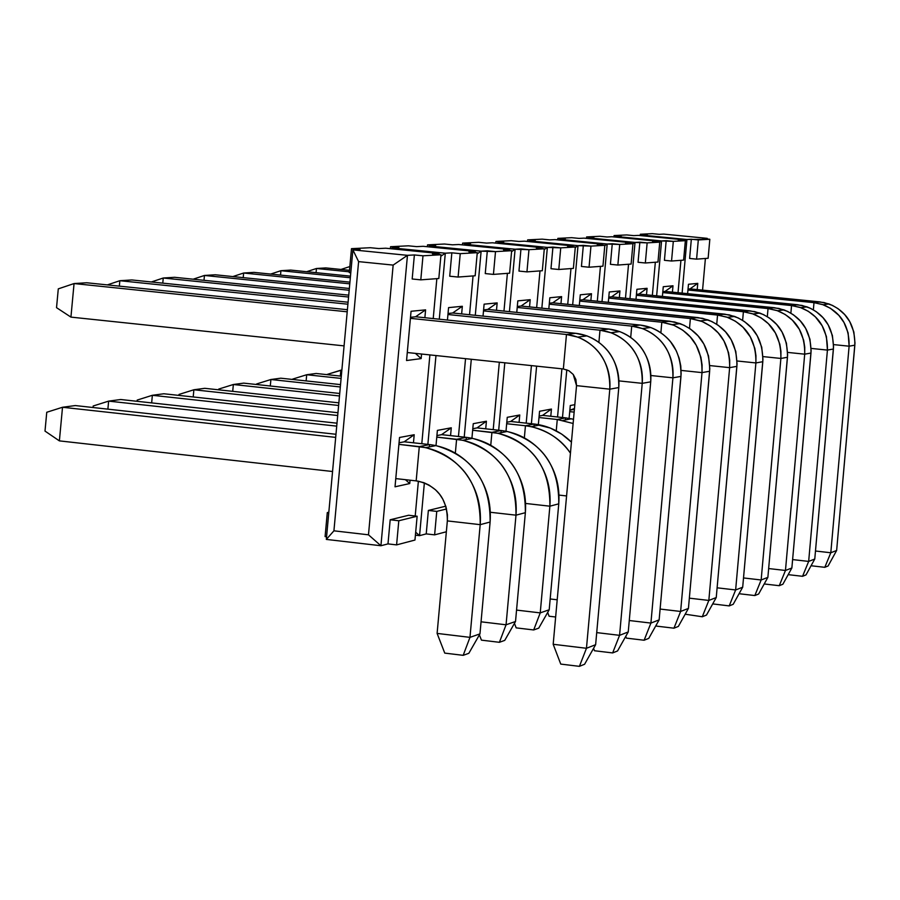 <?xml version="1.0" encoding="UTF-8"?>
<svg xmlns="http://www.w3.org/2000/svg" width="900" height="900" viewBox="0 0 900 900"><rect width="100%" height="100%" fill="white"/><g stroke="black" fill="none" stroke-linecap="round" stroke-linejoin="round"><path stroke-width="1.35" d="M688.433 608.411L709.65 371.239L702.011 372.611L680.625 611.46L688.433 608.411L678.364 626.411L673.954 628.189L656.674 626.141L656.246 625.016L656.674 626.141L673.954 628.189L678.364 626.411L688.433 608.411L680.625 611.46L702.011 372.611L681.131 370.418L702.011 372.611L702.079 364.95L700.886 357.233L696.161 345.15L690.311 336.938L682.762 330.165L673.841 325.249L661.815 322.234L669.712 321.21L521.111 306.034L674.528 321.986L683.966 325.238L690.525 329.096L698.018 335.812L703.834 343.969L708.536 355.973L709.808 368.73L688.433 608.411M660.105 609.053L680.625 611.46L673.954 628.189L680.625 611.46L660.105 609.053M204.007 280.316L204.458 275.456L193.151 279.202L204.458 275.456L215.291 274.781L204.458 275.456L349.178 290.25L204.458 275.456L204.007 280.316M349.346 288.473L215.291 274.781L349.346 288.473M517.219 307.44L661.815 322.234L517.219 307.44M660.87 332.775L661.815 322.234L660.87 332.775M669.712 321.21L661.815 322.234L672.266 324.641C692.471 333.022 702.394 349.009 702.011 372.611L709.65 371.239C710.021 347.805 700.166 331.931 680.096 323.606L669.712 321.21M595.631 644.692L618.784 387.551L609.806 389.171L586.462 648.281L595.631 644.692L584.595 664.256L579.409 666.349L560.756 664.087L553.185 644.288L586.462 648.281L609.806 389.171L576.54 385.639L553.185 644.288L576.54 385.639L609.806 389.171C610.796 375.502 607.185 363.296 598.939 352.541C590.355 342.09 579.533 336.082 566.471 334.496L575.752 333.304L415.609 316.755L575.752 333.304C588.724 334.879 599.467 340.841 607.995 351.202C616.174 361.879 619.774 373.995 618.784 387.551L595.631 644.692L586.462 648.281L579.409 666.349L584.595 664.256L595.631 644.692M579.409 666.349L586.462 648.281L553.185 644.288L560.756 664.087L579.409 666.349M56.531 307.665L58.286 288.866L56.531 307.665L70.931 317.115L74.059 283.556L58.286 288.866L74.059 283.556L86.737 282.769L74.059 283.556L347.209 311.805L74.059 283.556L70.931 317.115L56.531 307.665M347.4 309.701L86.737 282.769L347.4 309.701M410.411 318.353L566.471 334.496L410.411 318.353M563.355 368.966L407.284 352.53L563.355 368.966L566.471 334.496L563.355 368.966L568.822 370.71L573.244 374.479L576.54 385.639L575.887 379.496L573.244 374.479L569.014 370.811L563.355 368.966M344.081 345.881L70.931 317.115L344.081 345.881M575.752 333.304L566.471 334.496L577.744 337.106C599.546 346.219 610.234 363.566 609.806 389.171L618.784 387.551C619.211 362.149 608.591 344.936 586.946 335.891L575.752 333.304M628.245 631.935L650.722 381.825L642.229 383.344L619.571 635.332L628.245 631.935L617.558 650.947L612.653 652.928L594.484 650.745L593.572 648.349L594.484 650.745L612.653 652.928L617.558 650.947L628.245 631.935L619.571 635.332L642.229 383.344L618.952 380.891L642.229 383.344C643.196 370.058 639.664 358.178 631.631 347.726C623.261 337.567 612.709 331.729 599.996 330.188L608.771 329.051L452.666 312.986L608.771 329.051C621.405 330.581 631.89 336.386 640.204 346.466C648.169 356.839 651.679 368.629 650.722 381.825L628.245 631.935M596.722 632.61L619.571 635.332L612.653 652.928L619.571 635.332L596.722 632.61M119.34 286.132L119.846 280.71L107.347 284.895L119.846 280.71L131.85 279.956L119.846 280.71L347.906 304.211L119.846 280.71L119.34 286.132M348.086 302.22L131.85 279.956L348.086 302.22M447.952 314.516L599.996 330.188L447.952 314.516M598.894 342.371L599.996 330.188L598.894 342.371M608.771 329.051L599.996 330.188L610.976 332.73C632.216 341.572 642.634 358.447 642.229 383.344L650.722 381.825C651.127 357.109 640.778 340.358 619.684 331.571L608.771 329.051M659.137 619.864L680.974 376.391L672.919 377.831L650.914 623.081L659.137 619.864L648.776 638.359L644.119 640.238L626.411 638.123L625.748 636.379L626.411 638.123L644.119 640.238L648.776 638.359L659.137 619.864L650.914 623.081L672.919 377.831L650.891 375.514L672.919 377.831C673.852 364.905 670.41 353.34 662.58 343.17C654.413 333.293 644.13 327.6 631.721 326.104L640.046 325.035L487.789 309.42L640.046 325.035C652.376 326.52 662.591 332.168 670.702 341.978L676.238 350.73L679.129 358.144L680.783 365.951L681.131 373.815L659.137 619.864M629.28 620.516L650.914 623.081L644.119 640.238L650.914 623.081L629.28 620.516M162.776 283.14L163.249 278.01L151.369 281.97L163.249 278.01L174.645 277.301L163.249 278.01L348.559 297.034L163.249 278.01L162.776 283.14M348.739 295.155L174.645 277.301L348.739 295.155M483.502 310.882L631.721 326.104L483.502 310.882M630.709 337.421L631.721 326.104L630.709 337.421M640.046 325.035L631.721 326.104L642.431 328.567C663.143 337.185 673.312 353.61 672.919 377.831L680.974 376.391C681.356 352.339 671.265 336.037 650.689 327.488L640.046 325.035M429.626 444.577L419.299 446.614L416.171 480.881L395.775 478.598L416.171 480.881L419.299 446.614L398.902 444.364L425.655 447.637C462.386 458.336 480.566 484.009 480.195 524.655L490.106 522.034C490.478 481.691 472.421 456.21 435.938 445.601L429.626 444.577C447.863 446.918 462.983 455.49 474.975 470.284C486.484 485.516 491.524 502.762 490.106 522.034L479.959 633.881L490.106 522.034L480.195 524.655L469.969 637.357L479.959 633.881L468.832 653.31L463.185 655.335L444.757 653.107L437.108 633.409L469.969 637.357L480.195 524.655L447.345 520.909L437.108 633.409L447.345 520.909L480.195 524.655C481.624 505.249 476.55 487.868 464.963 472.511C452.88 457.605 437.659 448.965 419.299 446.614L429.626 444.577L404.213 441.787L429.626 444.577L429.412 446.884M468.832 653.31L479.959 633.881L469.969 637.357L463.185 655.335L468.832 653.31M463.185 655.335L469.969 637.357L437.108 633.409L444.757 653.107L463.185 655.335M45 431.089L46.755 412.267L45 431.089L59.377 440.876L62.516 407.261L46.755 412.267L62.516 407.261L75.274 405.562L62.516 407.261L335.689 437.389L62.516 407.261L59.377 440.876L45 431.089M335.97 434.272L75.274 405.562L335.97 434.272M332.561 471.51L59.377 440.876L332.561 471.51M416.171 480.881L423.686 482.625L429.086 485.111L435.544 489.825L439.56 494.201L442.845 499.207L445.973 506.767L447.412 514.868L447.345 520.909C447.502 499.613 437.839 486.382 418.343 481.207L416.171 480.881M466.38 437.355L456.604 439.279L455.344 453.105L456.604 439.279L436.781 437.108L462.803 440.28C498.6 450.675 516.341 475.639 515.993 515.171L525.364 512.685C525.712 473.445 508.095 448.661 472.534 438.345L466.38 437.355C484.155 439.627 498.904 447.952 510.604 462.341C521.82 477.157 526.748 493.942 525.364 512.685L515.52 621.495L525.364 512.685L515.993 515.171L506.059 624.791L515.52 621.495L504.743 640.384L499.399 642.308L481.444 640.148L479.396 634.86L481.444 640.148L499.399 642.308L504.743 640.384L515.52 621.495L506.059 624.791L515.993 515.171L490.343 512.269L515.993 515.171C517.376 496.294 512.415 479.385 501.12 464.456C489.341 449.955 474.502 441.574 456.604 439.279L466.38 437.355L441.608 434.644L466.38 437.355L466.178 439.605M481.061 621.81L506.059 624.791L499.399 642.308L506.059 624.791L481.061 621.81M93.049 407.52L93.184 406.001L93.049 407.52M107.888 409.151L108.63 401.119L93.184 406.001L108.63 401.119L120.735 399.51L108.63 401.119L336.724 426.139L108.63 401.119L107.888 409.151M336.994 423.191L120.735 399.51L336.994 423.191M501.199 430.515L491.929 432.338L490.759 445.241L491.929 432.338L472.657 430.234L497.981 433.305C532.901 443.419 550.204 467.707 549.877 506.194L558.765 503.831C559.091 465.626 541.901 441.506 507.206 431.471L501.199 430.515C518.546 432.72 532.935 440.82 544.354 454.826C555.3 469.249 560.104 485.584 558.765 503.831L549.202 609.761L558.765 503.831L549.877 506.194L540.236 612.889L549.202 609.761L538.751 628.133L533.689 629.955L516.173 627.874L514.451 623.374L516.173 627.874L533.689 629.955L538.751 628.133L549.202 609.761L540.236 612.889L549.877 506.194L525.611 503.449L549.877 506.194C551.227 487.811 546.39 471.353 535.365 456.829C523.868 442.721 509.389 434.565 491.929 432.338L501.199 430.515L477.034 427.882L501.199 430.515L501.007 432.709M516.555 610.087L540.236 612.889L533.689 629.955L540.236 612.889L516.555 610.087M137.093 401.299L137.205 400.072L137.093 401.299M151.661 402.896L152.359 395.291L137.205 400.072L152.359 395.291L163.845 393.761L152.359 395.291L337.691 415.507L152.359 395.291L151.661 402.896M337.95 412.729L163.845 393.761L337.95 412.729M566.584 495.945L559.012 495.09L566.584 495.945M550.181 598.961L557.201 599.783L550.181 598.961M555.649 617.006L549.113 616.23L547.673 612.45L549.113 616.23L555.649 617.006M178.92 395.404L179.01 394.436L178.92 395.404M193.208 396.968L193.882 389.767L179.01 394.436L193.882 389.767L204.784 388.316L193.882 389.767L338.614 405.473L193.882 389.767L193.208 396.968M534.24 424.024C548.392 425.678 560.79 431.719 571.444 442.136L561.78 434.149L550.271 428.04L534.24 424.024L525.442 425.756L531.349 426.69C548.651 431.134 561.69 439.954 570.442 453.15L567.832 449.595C556.616 435.859 542.486 427.916 525.442 425.756L524.351 437.827L525.442 425.756L506.678 423.72L525.442 425.756L534.24 424.024L510.66 421.47L534.24 424.024L534.049 426.161M338.861 402.84L204.784 388.316L338.861 402.84M218.678 389.812L218.745 389.07L218.678 389.812M232.706 391.343L233.347 384.502L218.745 389.07L233.347 384.502L243.72 383.13L233.347 384.502L339.491 395.978L233.347 384.502L232.706 391.343M565.639 417.859L573.502 419.254L565.639 417.859L557.269 419.501L573.12 423.484L557.269 419.501L556.245 430.83L557.269 419.501L538.988 417.521L557.269 419.501L565.639 417.859L542.599 415.373L565.639 417.859L565.447 419.94M339.716 393.48L243.72 383.13L339.716 393.48M270.304 385.999L270.9 379.507L256.579 383.974L270.9 379.507L280.789 378.191L270.9 379.507L340.312 386.966L270.9 379.507L270.304 385.999M574.369 409.725L572.996 409.567L574.369 409.725M340.526 384.604L280.789 378.191L340.526 384.604M569.722 411.637L574.155 412.11L569.722 411.637M306.135 380.914L306.697 374.738L292.635 379.103L306.697 374.738L316.125 373.478L306.697 374.738L341.1 378.416L306.697 374.738L306.135 380.914M341.303 376.178L316.125 373.478L341.303 376.178M340.312 376.065L340.853 370.181L327.026 374.468L341.865 370.046L340.853 370.181L341.843 370.294L340.853 370.181L340.312 376.065M716.242 597.544L736.898 366.345L729.641 367.65L708.829 600.435L716.242 597.544L706.477 615.071L702.281 616.759L685.192 614.205L702.281 616.759L706.477 615.071L716.242 597.544L708.829 600.435L729.641 367.65L709.819 365.58L729.641 367.65L729.697 360.191L728.539 352.665L723.915 340.886L718.2 332.887L710.831 326.284L702.124 321.491L690.379 318.555L697.894 317.588L552.769 302.816L702.596 318.341L711.81 321.502L718.2 325.271L725.524 331.819L731.205 339.772L735.795 351.473L737.055 363.904L716.242 597.544M689.344 598.163L708.829 600.435L702.281 616.759L708.829 600.435L689.344 598.163M243.214 277.627L243.641 273.015L232.852 276.57L243.641 273.015L253.946 272.374L243.641 273.015L349.774 283.838L243.641 273.015L243.214 277.627M349.931 282.15L253.946 272.374L349.931 282.15M549.248 304.166L690.379 318.555L549.248 304.166M689.501 328.387L690.379 318.555L689.501 328.387M697.894 317.588L690.379 318.555L700.582 320.895C720.315 329.074 730.001 344.655 729.641 367.65L736.898 366.345C737.246 343.507 727.627 328.027 708.019 319.916L697.894 317.588M767.869 577.361L787.466 357.266L780.885 358.447L761.153 579.982L767.869 577.361L758.633 594.023L754.83 595.553L739.069 593.719L754.83 595.553L758.633 594.023L767.869 577.361L761.153 579.982L780.885 358.447L762.964 356.591L780.885 358.447L780.941 351.349L779.827 344.194L775.418 332.989L768.341 323.662L760.939 317.767L752.4 313.706L743.4 311.738L750.206 310.86L611.595 296.831L754.695 311.58L763.492 314.584L769.601 318.173L776.599 324.405L782.021 331.965L786.409 343.103L787.613 354.938L767.869 577.361M743.512 577.946L761.153 579.982L754.83 595.553L761.153 579.982L743.512 577.946M316.08 272.666L316.463 268.493L306.641 271.71L316.463 268.493L325.822 267.919L316.463 268.493L349.38 271.822L316.463 268.493L316.08 272.666M349.515 270.315L325.822 267.919L349.515 270.315M608.704 298.091L743.4 311.738L608.704 298.091M742.624 320.355L743.4 311.738L742.624 320.355M750.206 310.86L743.4 311.738L753.131 313.965C771.964 321.739 781.222 336.566 780.885 358.447L787.466 357.266C787.793 335.52 778.601 320.794 759.881 313.076L750.206 310.86M791.865 567.979L810.979 353.048L804.701 354.173L785.464 570.476L791.865 567.979L782.876 584.235L779.254 585.697L764.212 583.965L779.254 585.697L782.876 584.235L791.865 567.979L785.464 570.476L804.701 354.173L787.624 352.406L804.701 354.173L804.758 347.243L803.666 340.256L799.346 329.31L792.428 320.209L785.183 314.46L776.846 310.489L768.038 308.565L774.529 307.733L638.955 294.053L778.916 308.43L787.523 311.366L793.496 314.865L800.336 320.951L805.646 328.343L809.944 339.21L811.114 350.775L791.865 567.979M768.656 568.553L785.464 570.476L779.254 585.697L785.464 570.476L768.656 568.553M349.864 266.558L340.976 269.449L349.864 266.558M636.356 295.267L768.038 308.565L636.356 295.267M767.317 316.665L768.038 308.565L767.317 316.665M774.529 307.733L768.038 308.565L777.555 310.748C795.971 318.33 805.028 332.798 804.701 354.173L810.979 353.048C811.294 331.808 802.294 317.43 783.99 309.892L774.529 307.733M814.77 559.024L833.411 349.02L827.426 350.089L808.661 561.409L814.77 559.024L806.006 574.909L802.553 576.304L788.175 574.65L802.553 576.304L806.006 574.909L814.77 559.024L808.661 561.409L827.426 350.089L811.136 348.412L827.426 350.089L826.403 336.488L822.173 325.8L815.411 316.912L808.324 311.299L800.156 307.418L791.55 305.55L797.738 304.751L665.077 291.397L802.035 305.426L810.461 308.295L816.3 311.715L822.994 317.655L828.191 324.877L832.399 335.498L833.546 346.793L814.77 559.024M792.619 559.586L808.661 561.409L802.553 576.304L808.661 561.409L792.619 559.586M662.738 292.579L791.55 305.55L662.738 292.579M790.864 313.155L791.55 305.55L790.864 313.155M797.738 304.751L791.55 305.55L800.854 307.665C818.876 315.067 827.73 329.209 827.426 350.089L833.411 349.02C833.715 328.264 824.906 314.213 806.996 306.855L797.738 304.751M836.64 550.474L854.842 345.173L849.116 346.196L830.801 552.757L836.64 550.474L828.101 565.988L824.805 567.315L811.058 565.751L824.805 567.315L828.101 565.988L836.64 550.474L830.801 552.757L849.116 346.196L833.569 344.599L849.116 346.196L848.115 332.899L843.975 322.459L838.867 315.36L830.419 308.272L822.431 304.493L813.994 302.659L819.923 301.894L690.053 288.866L824.13 302.558L832.376 305.37L838.091 308.7L844.639 314.516L849.735 321.57L853.841 331.954L854.977 343.001L836.64 550.474M815.479 551.014L830.801 552.757L824.805 567.315L830.801 552.757L815.479 551.014M687.949 290.002L813.994 302.659L687.949 290.002M813.364 309.825L813.994 302.659L813.364 309.825M819.923 301.894L813.994 302.659L823.117 304.729C840.746 311.963 849.42 325.789 849.116 346.196L854.842 345.173C855.135 324.889 846.518 311.152 828.979 303.952L819.923 301.894M557.55 416.981L561.904 368.82L557.55 416.981M567.731 304.335L570.971 268.571L567.731 304.335M572.94 246.78L573.007 245.947L567.608 246.263L573.007 245.947L524.509 241.166L518.906 241.447L524.509 241.166L573.007 245.947L572.94 246.78M550.98 268.706L552.938 247.084L547.358 247.41L541.856 308.149L547.358 247.41L560.745 247.86L575.314 247.016L567.608 246.263L575.314 247.016L573.379 268.391L558.788 269.494L560.745 247.86L552.938 247.084L550.98 268.706L558.788 269.494L550.98 268.706M536.602 366.154L531.394 423.72L536.602 366.154M549.832 297.765L561.6 296.618L560.97 303.649L561.6 296.618L549.832 297.765L548.82 308.858L549.832 297.765M538.346 424.62L539.561 411.277L551.441 409.05L550.789 416.261L551.441 409.05L542.554 415.406L539.123 416.07L542.554 415.406L551.441 409.05L539.561 411.277L538.346 424.62M497.824 243.326L497.902 242.516L503.696 242.224L497.902 242.516L547.358 247.41L544.23 249.57L547.358 247.41L497.902 242.516L497.824 243.326M518.906 241.447L511.234 240.694L495.945 241.447L503.696 242.224L495.945 241.447L495.799 243.124L495.945 241.447L511.234 240.694L518.906 241.447M498.353 243.371L497.902 242.516L498.353 243.371M560.745 247.86L558.788 269.494L573.379 268.391L575.314 247.016L560.745 247.86M552.735 302.839L549.337 303.188L552.735 302.839L561.6 296.618L552.735 302.839M526.196 423.157L531.416 365.603L526.196 423.157M536.659 307.62L539.989 270.9L536.659 307.62M542.014 248.58L542.092 247.703L536.4 248.029L542.092 247.703L492.446 242.786L486.551 243.09L492.446 242.786L542.092 247.703L542.014 248.58M518.962 271.08L520.976 248.895L515.104 249.232L509.434 311.636L515.104 249.232L528.964 249.694L544.298 248.805L536.4 248.029L544.298 248.805L542.317 270.731L526.95 271.879L528.964 249.694L520.976 248.895L518.962 271.08L526.95 271.879L518.962 271.08M504.799 362.801L498.679 430.245L504.799 362.801M517.815 300.881L530.201 299.678L529.549 306.889L530.201 299.678L517.815 300.881L516.769 312.39L517.815 300.881M505.991 431.235L507.251 417.319L519.761 414.979L519.086 422.381L519.761 414.979L510.604 421.515L506.812 422.235L510.604 421.515L519.761 414.979L507.251 417.319L505.991 431.235M464.377 245.059L464.456 244.215L470.554 243.9L464.456 244.215L515.104 249.232L511.571 251.674L515.104 249.232L464.456 244.215L464.377 245.059M486.551 243.09L478.699 242.314L462.623 243.112L470.554 243.9L462.623 243.112L462.454 244.879L462.623 243.112L478.699 242.314L486.551 243.09M464.929 245.115L464.456 244.215L464.929 245.115M528.964 249.694L526.95 271.879L542.317 270.731L544.298 248.805L528.964 249.694M521.066 306.056L517.309 306.439L521.066 306.056L530.201 299.678L521.066 306.056M625.477 298.238L628.538 264.251L625.477 298.238M630.416 243.45L630.484 242.696L625.567 242.966L630.484 242.696L584.123 238.14L579.026 238.399L584.123 238.14L630.484 242.696L630.416 243.45M610.414 264.308L612.27 243.72L607.207 244.013L602.01 301.691L607.207 244.013L619.717 244.463L632.947 243.697L625.567 242.966L632.947 243.697L631.114 264.06L617.861 265.05L619.717 244.463L612.27 243.72L610.414 264.308L617.861 265.05L610.414 264.308M609.255 291.983L619.942 290.936L619.335 297.619L619.942 290.936L609.255 291.983L608.321 302.332L609.255 291.983M559.913 240.097L559.98 239.366L565.234 239.096L559.98 239.366L607.207 244.013L604.789 245.7L607.207 244.013L559.98 239.366L559.913 240.097M579.026 238.399L571.702 237.679L557.831 238.365L565.234 239.096L557.831 238.365L557.696 239.873L557.831 238.365L571.702 237.679L579.026 238.399M560.396 240.143L559.98 239.366L560.396 240.143M619.717 244.463L617.861 265.05L631.114 264.06L632.947 243.697L619.717 244.463M611.561 296.854L608.794 297.135L611.561 296.854L619.942 290.936L611.561 296.854M597.308 301.219L600.446 266.355L597.308 301.219M602.37 245.07L602.438 244.282L597.285 244.575L602.438 244.282L555.03 239.614L549.697 239.884L555.03 239.614L602.438 244.282L602.37 245.07M581.434 266.456L583.335 245.362L578.014 245.666L572.67 304.841L578.014 245.666L590.951 246.116L604.822 245.317L597.285 244.575L604.822 245.317L602.944 266.175L589.05 267.221L590.951 246.116L583.335 245.362L581.434 266.456L589.05 267.221L581.434 266.456M566.798 369.776L562.489 417.521L566.798 369.776M580.275 294.806L591.48 293.715L590.861 300.555L591.48 293.715L580.275 294.806L579.308 305.516L580.275 294.806M569.115 418.343L570.274 405.529L574.819 404.674L570.274 405.529L569.115 418.343M529.639 241.672L529.706 240.896L535.219 240.615L529.706 240.896L578.014 245.666L575.269 247.579L578.014 245.666L529.706 240.896L529.639 241.672M549.697 239.884L542.194 239.141L527.648 239.873L535.219 240.615L527.648 239.873L527.501 241.459L527.648 239.873L542.194 239.141L549.697 239.884M530.134 241.718L529.706 240.896L530.134 241.718M590.951 246.116L589.05 267.221L602.944 266.175L604.822 245.317L590.951 246.116M582.863 299.779L579.791 300.082L582.863 299.779L591.48 293.715L582.863 299.779M572.94 409.613L569.846 410.197L574.481 408.51L572.94 409.613M678.026 292.702L680.929 260.314L678.026 292.702M682.717 240.412L682.785 239.726L678.308 239.985L682.785 239.726L638.381 235.384L633.735 235.62L638.381 235.384L682.785 239.726L682.717 240.412M664.425 260.314L666.18 240.671L661.567 240.93L656.64 295.841L661.567 240.93L673.312 241.369L685.361 240.671L678.308 239.985L685.361 240.671L683.617 260.111L671.546 261.023L673.312 241.369L666.18 240.671L664.425 260.314L671.546 261.023L664.425 260.314M663.266 286.729L672.998 285.773L672.424 292.14L672.998 285.773L663.266 286.729L662.4 296.415L663.266 286.729M616.32 237.161L616.376 236.498L621.158 236.261L616.376 236.498L661.567 240.93L659.756 242.213L661.567 240.93L616.376 236.498L616.32 237.161M633.735 235.62L626.715 234.934L614.07 235.564L621.158 236.261L614.07 235.564L613.946 236.936L614.07 235.564L626.715 234.934L633.735 235.62M616.77 237.206L616.376 236.498L616.77 237.206M673.312 241.369L671.546 261.023L683.617 260.111L685.361 240.671L673.312 241.369M665.055 291.42L662.827 291.645L665.055 291.42L672.998 285.773L665.055 291.42M652.354 295.402L655.335 262.238L652.354 295.402M657.169 241.898L657.236 241.178L652.545 241.436L657.236 241.178L611.876 236.734L607.016 236.981L611.876 236.734L657.236 241.178L657.169 241.898M638.055 262.271L639.855 242.156L635.029 242.438L629.966 298.699L635.029 242.438L647.145 242.876L659.756 242.145L652.545 241.436L659.756 242.145L657.967 262.035L645.334 262.991L647.145 242.876L639.855 242.156L638.055 262.271L645.334 262.991L638.055 262.271M636.896 289.294L647.089 288.304L646.504 294.817L647.089 288.304L636.896 289.294L635.996 299.306L636.896 289.294M588.78 238.59L588.836 237.904L593.854 237.645L588.836 237.904L635.029 242.438L632.925 243.911L635.029 242.438L588.836 237.904L588.78 238.59M607.016 236.981L599.839 236.273L586.609 236.936L593.854 237.645L586.609 236.936L586.474 238.365L586.609 236.936L599.839 236.273L607.016 236.981M589.241 238.646L588.836 237.904L589.241 238.646M647.145 242.876L645.334 262.991L657.967 262.035L659.756 242.145L647.145 242.876M638.921 294.075L636.435 294.334L638.921 294.075L647.089 288.304L638.921 294.075M702.562 290.115L705.398 258.48L702.562 290.115M707.141 238.995L707.209 238.343L702.923 238.59L707.209 238.343L663.716 234.101L659.273 234.326L663.716 234.101L707.209 238.343L707.141 238.995M689.614 258.446L691.335 239.243L686.925 239.49L682.121 293.119L686.925 239.49L709.83 239.265L702.923 238.59L709.83 239.265L708.131 258.266L696.589 259.144L698.31 239.929L691.335 239.243L689.614 258.446L696.589 259.144L689.614 258.446M688.466 284.276L697.77 283.365L697.207 289.586L697.77 283.365L688.466 284.276L687.623 293.67L688.466 284.276M642.623 235.8L642.679 235.17L647.258 234.934L642.679 235.17L686.925 239.49L685.271 240.66L686.925 239.49L642.679 235.17L642.623 235.8M659.273 234.326L652.399 233.651L640.316 234.259L647.258 234.934L640.316 234.259L640.192 235.564L640.316 234.259L652.399 233.651L659.273 234.326M643.061 235.845L642.679 235.17L643.061 235.845M698.31 239.929L696.589 259.144L708.131 258.266L709.83 239.265L698.31 239.929M690.019 288.877L688.028 289.08L690.019 288.877L697.77 283.365L690.019 288.877M742.691 587.205L762.806 361.699L755.899 362.936L735.637 589.961L742.691 587.205L733.196 604.294L729.202 605.903L712.699 603.9L729.202 605.903L733.196 604.294L742.691 587.205L735.637 589.961L755.899 362.936L737.066 360.979L755.899 362.936L755.955 355.657L754.819 348.322L750.296 336.836L743.062 327.285L735.491 321.255L726.761 317.081L717.548 315.067L724.691 314.145L582.896 299.756L729.281 314.876L738.281 317.959L744.536 321.626L751.691 328.016L757.238 335.779L761.726 347.186L762.952 359.314L742.691 587.205M717.109 587.812L735.637 589.961L729.202 605.903L735.637 589.961L717.109 587.812M280.53 275.085L280.924 270.697L270.641 274.084L280.924 270.697L290.745 270.09L280.924 270.697L350.325 277.751L280.924 270.697L280.53 275.085M350.471 276.154L290.745 270.09L350.471 276.154M579.712 301.061L717.548 315.067L579.712 301.061M716.726 324.259L717.548 315.067L716.726 324.259M724.691 314.145L717.548 315.067L727.504 317.351C746.775 325.305 756.236 340.504 755.899 362.936L762.806 361.699C763.144 339.412 753.739 324.326 734.58 316.418L724.68 314.145M493.211 429.649L499.331 362.228L493.211 429.649M503.978 311.074L507.397 273.352L503.978 311.074M509.479 250.47L509.558 249.547L503.572 249.885L509.558 249.547L458.719 244.507L452.509 244.822L458.719 244.507L509.558 249.547L509.479 250.47M485.257 273.577L487.327 250.808L481.129 251.156L475.29 315.315L481.129 251.156L495.506 251.618L511.661 250.695L503.572 249.885L511.661 250.695L509.614 273.184L493.436 274.399L495.506 251.618L487.327 250.808L485.257 273.577L493.436 274.399L485.257 273.577M471.296 359.269L464.22 437.119L471.296 359.269M484.11 304.166L497.16 302.895L496.485 310.309L497.16 302.895L484.11 304.166L483.03 316.114L484.11 304.166M471.926 438.221L473.254 423.686L486.416 421.223L485.719 428.827L486.416 421.223L476.978 427.928L472.793 428.726L476.978 427.928L486.416 421.223L473.254 423.686L471.926 438.221M429.154 246.904L429.244 245.993L435.668 245.666L429.244 245.993L481.129 251.156L477.157 253.89L481.129 251.156L429.244 245.993L429.154 246.904M452.509 244.822L444.465 244.024L427.534 244.868L435.668 245.666L427.534 244.868L427.365 246.724L427.534 244.868L444.465 244.024L452.509 244.822M429.728 246.96L429.244 245.993L429.728 246.96M495.506 251.618L493.436 274.399L509.614 273.184L511.661 250.695L495.506 251.618M487.744 309.442L483.593 309.87L487.744 309.442L497.16 302.895L487.744 309.442M458.46 436.489L465.536 358.673L458.46 436.489M469.541 314.719L473.062 275.929L469.541 314.719M475.2 252.472L475.29 251.494L468.979 251.854L475.29 251.494L423.191 246.308L416.644 246.634L423.191 246.308L475.29 251.494L475.2 252.472M449.719 276.21L451.845 252.821L445.309 253.192L439.29 319.196L445.309 253.192L451.845 252.821L460.238 253.654L477.27 252.675L468.979 251.854L477.27 252.675L475.166 275.771L458.1 277.054L460.238 253.654L451.845 252.821L449.719 276.21L458.1 277.054L449.719 276.21M435.971 355.556L427.871 444.386L435.971 355.556M424.373 482.884L419.558 535.646L426.229 533.891L428.366 510.435L445.793 506.171L428.366 510.435L436.759 511.391L446.546 508.973L436.759 511.391L428.366 510.435L426.229 533.891L419.558 535.646L415.418 535.163L419.558 535.646L424.373 482.884M448.571 307.62L462.341 306.281L461.644 313.909L462.341 306.281L448.571 307.62L447.446 320.04L448.571 307.62M436.005 445.613L437.389 430.391L451.282 427.793L450.562 435.623L451.282 427.793L441.54 434.689L436.916 435.577L441.54 434.689L451.282 427.793L437.389 430.391L436.005 445.613M446.355 531.765L434.621 534.859L426.229 533.891L434.621 534.859L436.759 511.391L434.621 534.859L446.355 531.765M392.017 248.839L392.108 247.882L398.88 247.534L392.108 247.882L445.309 253.192L440.843 256.241L445.309 253.192L392.108 247.882L392.017 248.839M416.644 246.634L408.409 245.812L390.544 246.713L398.88 247.534L390.544 246.713L390.364 248.67L390.544 246.713L408.409 245.812L416.644 246.634M392.603 248.895L392.108 247.882L392.603 248.895M415.688 532.215L419.558 535.646L415.688 532.215M460.238 253.654L458.1 277.054L475.166 275.771L477.27 252.675L460.238 253.654M452.621 313.02L448.043 313.481L452.621 313.02L462.341 306.281L452.621 313.02M415.204 516.015L418.376 481.207L415.204 516.015M421.796 443.723L429.896 354.915L421.796 443.723M433.215 318.566L436.849 278.651L433.215 318.566M439.043 254.576L439.144 253.541L432.473 253.912L439.144 253.541L385.718 248.209L378.81 248.558L385.718 248.209L439.144 253.541L439.043 254.576M412.178 278.989L414.382 254.947L407.464 255.33L380.925 545.738L387.99 543.892L390.184 519.773L408.634 515.261L417.139 516.229L414.968 540.045L396.596 544.894L387.99 543.892L380.925 545.738L326.329 539.415L352.89 249.874L360.045 249.514L352.89 249.874L407.464 255.33L414.382 254.947L422.989 255.803L440.978 254.768L432.473 253.912L440.978 254.768L438.817 278.505L420.795 279.855L422.989 255.803L414.382 254.947L412.178 278.989L420.795 279.855L412.178 278.989M411.053 311.276L425.599 309.859L424.879 317.711L425.599 309.859L411.053 311.276L406.553 360.529L411.053 311.276M421.56 354.037L421.144 358.594L406.553 360.529L421.144 358.594L415.418 353.385L421.144 358.594L421.56 354.037M395.021 486.81L399.532 437.479L414.202 434.734L413.46 442.8L414.202 434.734L404.145 441.832L399.049 442.8L404.145 441.832L414.202 434.734L399.532 437.479L395.021 486.81L409.748 483.548L395.021 486.81M410.051 480.195L409.748 483.548L405.394 479.678L409.748 483.548L410.051 480.195M326.576 536.794L325.091 536.614L326.576 536.794M378.81 248.558L370.361 247.714L351.495 248.659L360.045 249.514L351.495 248.659L349.301 272.61L350.786 272.767L349.301 272.61L351.495 248.659L370.361 247.714L378.81 248.558M358.605 261.619L333.923 530.82L368.483 534.814L393.154 265.095L358.605 261.619L352.89 249.874L326.329 539.415L333.923 530.82L358.605 261.619L393.154 265.095L368.483 534.814L380.925 545.738L407.464 255.33L393.154 265.095L407.464 255.33L352.89 249.874L358.605 261.619M422.989 255.803L420.795 279.855L438.817 278.505L440.978 254.768L422.989 255.803M408.634 515.261L390.184 519.773L398.801 520.762L417.139 516.229L408.634 515.261M390.184 519.773L387.99 543.892L396.596 544.894L398.801 520.762L390.184 519.773M396.596 544.894L414.968 540.045L417.139 516.229L398.801 520.762L396.596 544.894M328.781 512.752L327.296 512.584L325.091 536.614L327.296 512.584L328.781 512.752M328.826 512.235L327.296 512.584L328.826 512.235M415.564 316.777L410.501 317.295L415.564 316.777L425.599 309.859L415.564 316.777M380.925 545.738L368.483 534.814L333.923 530.82L326.329 539.415L380.925 545.738M672.266 324.641L680.096 323.606M577.744 337.106L586.946 335.891M610.976 332.73L619.684 331.571M642.431 328.567L650.689 327.488M425.655 447.637L435.938 445.601M462.803 440.28L472.534 438.345M497.981 433.305L507.206 431.471M531.349 426.69L540.101 424.957M563.029 420.412L571.365 418.759M700.582 320.895L708.019 319.916M753.131 313.965L759.881 313.076M777.555 310.748L783.99 309.892M800.854 307.665L806.996 306.855M823.117 304.729L828.979 303.952M727.504 317.351L734.58 316.418"/></g></svg>
